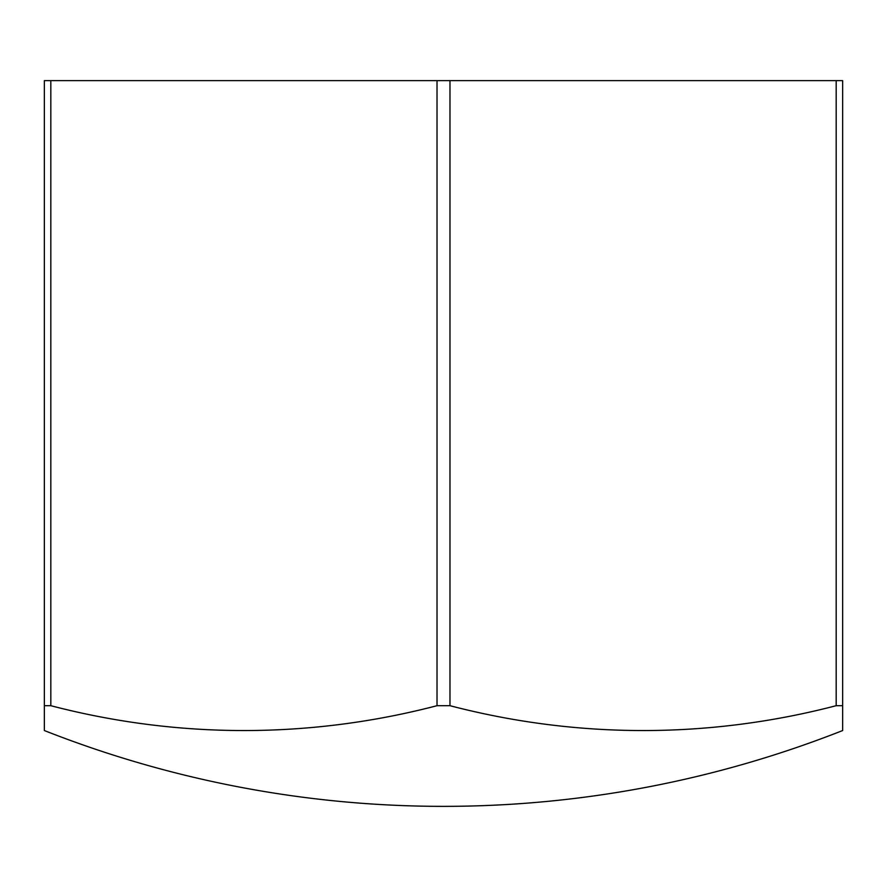 <?xml version="1.0" encoding="UTF-8"?>
<svg xmlns="http://www.w3.org/2000/svg" width="887" height="887" viewBox="0 0 887 887"><rect width="100%" height="100%" fill="white"/><g stroke="black" fill="none" stroke-linecap="round" stroke-linejoin="round"><path stroke-width="1.33" d="M437.025 705.697L449.975 705.697L449.975 80.639L437.025 80.639L437.025 705.697A1012.777 877.088 -90 0 1 50.825 705.697L50.825 80.639L44.35 80.639L44.35 705.697L50.825 705.697M842.65 705.697L842.65 80.639L836.175 80.639L836.175 705.697L842.65 705.697L842.65 730.544A1088.593 1088.593 0 0 1 44.35 730.544L44.35 705.697M437.025 80.639L50.825 80.639M836.175 80.639L449.975 80.639M449.975 705.697A1012.777 877.088 90 0 0 836.175 705.697"/></g></svg>
